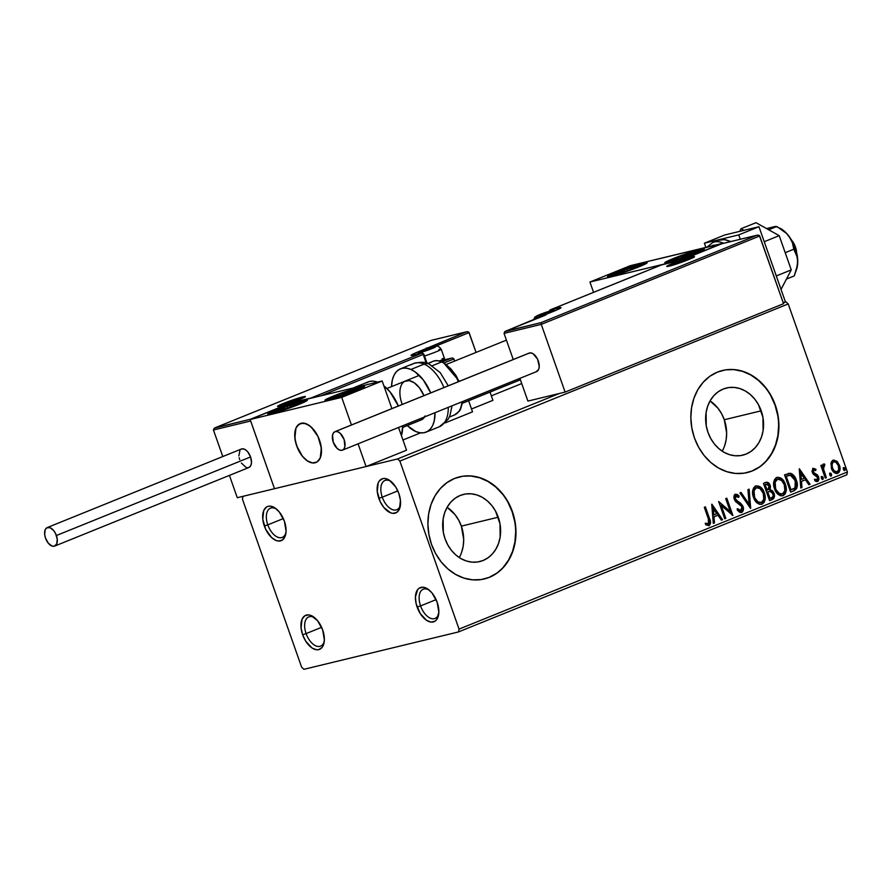 <?xml version="1.0" encoding="UTF-8"?>
<svg xmlns="http://www.w3.org/2000/svg" width="892" height="892" viewBox="0 0 892 892"><rect width="100%" height="100%" fill="white"/><g stroke="black" fill="none" stroke-linecap="round" stroke-linejoin="round"><path stroke-width="1.34" d="M276.542 509.131A15.755 8.764 -112 0 0 267.667 510.804A15.755 8.764 -112 0 0 267.79 524.864L264.344 526.024A18.386 10.225 68 0 1 264.456 509.176A18.386 10.225 68 0 1 275.583 508.384A18.386 10.225 68 0 1 284.381 521.184L286.076 531.197L284.994 536.638L282.285 540.095L278.382 541.043L276.152 540.519L271.581 537.553L265.727 529.357L262.772 519.222L263.731 510.57L266.429 507.113L268.269 506.31L270.343 506.165L274.859 507.871L279.308 511.975L284.381 521.184A18.386 10.225 68 0 1 285.83 533.695A18.386 10.225 68 0 1 276.33 540.574A18.386 10.225 68 0 1 264.344 526.024L267.79 524.864A15.755 8.764 68 0 1 270.466 508.184A15.755 8.764 68 0 1 276.542 509.131M283.333 518.575L267.79 524.864L283.333 518.575M314.831 617.866A15.755 8.764 -112 0 0 305.956 619.539A15.755 8.764 -112 0 0 306.09 633.599L302.633 634.758A18.386 10.225 68 0 1 302.745 617.911A18.386 10.225 68 0 1 313.884 617.119A18.386 10.225 68 0 1 322.67 629.919L324.365 639.932L323.283 645.373L322.112 647.391L318.745 649.632L316.671 649.777L312.144 648.071L305.722 641.192L302.633 634.758L301.061 627.957L302.02 619.304L304.718 615.848L308.632 614.9L310.851 615.424L317.597 620.709L322.67 629.919A18.386 10.225 68 0 1 324.119 642.418A18.386 10.225 68 0 1 314.62 649.309A18.386 10.225 68 0 1 302.633 634.758L306.09 633.599A15.755 8.764 68 0 1 308.766 616.918A15.755 8.764 68 0 1 314.831 617.866M321.622 627.31L306.09 633.599L321.622 627.31M429.32 590.181A15.755 8.764 -112 0 0 420.433 591.853A15.755 8.764 -112 0 0 420.567 605.913L417.122 607.073A18.386 10.225 68 0 1 417.233 590.225A18.386 10.225 68 0 1 428.361 589.434A18.386 10.225 68 0 1 437.147 602.234L438.853 612.246L436.601 619.706L435.062 621.144L431.159 622.092L426.632 620.386L420.21 613.506L416.118 603.65L415.416 597.06L417.668 589.601L419.207 588.163L423.109 587.215L427.636 588.921L432.085 593.024L437.147 602.234A18.386 10.225 68 0 1 438.608 614.733A18.386 10.225 68 0 1 429.108 621.624A18.386 10.225 68 0 1 417.122 607.073L420.567 605.913A15.755 8.764 68 0 1 423.243 589.233A15.755 8.764 68 0 1 429.32 590.181M436.11 599.625L420.567 605.913L436.11 599.625M391.03 481.446A15.755 8.764 -112 0 0 382.144 483.118A15.755 8.764 -112 0 0 382.278 497.178L378.821 498.338A18.386 10.225 68 0 1 378.944 481.49A18.386 10.225 68 0 1 390.072 480.699A18.386 10.225 68 0 1 398.858 493.499L400.43 500.3L399.471 508.953L396.773 512.409L392.859 513.357L390.64 512.833L383.894 507.548L380.204 501.672L377.26 491.537L378.208 482.884L379.379 480.866L382.746 478.625L384.82 478.48L389.347 480.186L395.769 487.065L398.858 493.499A18.386 10.225 68 0 1 400.318 506.009A18.386 10.225 68 0 1 390.819 512.889A18.386 10.225 68 0 1 378.821 498.338L382.278 497.178A15.755 8.764 68 0 1 384.954 480.498A15.755 8.764 68 0 1 391.03 481.446M397.821 490.89L382.278 497.178L397.821 490.89M459.257 557.567A34.565 28.622 76.4 0 0 461.342 526.135L498.26 517.204A34.565 28.622 -103.6 0 1 479.773 561.57A34.565 28.622 -103.6 0 1 445.03 538.746L443.302 532.201L443.146 518.865L444.729 512.599L447.338 506.924L450.873 502.051L455.221 498.182L460.194 495.461L465.602 493.978L471.255 493.811L476.908 494.948L482.371 497.368L487.411 500.958L491.86 505.586L495.517 511.071L499.988 523.76L500.144 537.096L498.561 543.362L495.952 549.037L492.417 553.899L488.069 557.779L483.096 560.499L477.688 561.971L472.035 562.15L466.382 561.001L460.919 558.593L455.879 555.002L451.43 550.375L447.773 544.889L445.03 538.746A34.565 28.622 -103.6 0 1 463.517 494.391A34.565 28.622 -103.6 0 1 498.26 517.204L461.342 526.135A34.565 28.622 76.4 0 0 447.104 507.314L454.931 514.506L458.6 520.003L461.342 526.135L463.695 539.404L463.216 546.015L461.643 552.282M722.208 451.174A34.565 28.622 76.4 0 0 724.293 419.742L761.211 410.811A34.565 28.622 -103.6 0 1 742.713 455.176A34.565 28.622 -103.6 0 1 707.98 432.352L706.252 425.807L706.096 412.472L707.679 406.206L710.288 400.53L713.823 395.658L718.172 391.789L723.144 389.068L728.552 387.585L734.205 387.418L739.858 388.566L745.322 390.975L750.362 394.565L754.799 399.192L758.468 404.678L762.939 417.367L763.095 430.702L761.512 436.968L758.902 442.644L755.357 447.505L751.019 451.385L746.047 454.106L740.639 455.578L734.986 455.756L729.333 454.608L723.869 452.199L718.829 448.609L714.381 443.982L710.723 438.496L707.98 432.352A34.565 28.622 -103.6 0 1 726.467 387.998A34.565 28.622 -103.6 0 1 761.211 410.811L724.293 419.742A34.565 28.622 76.4 0 0 710.054 400.921L717.882 408.123L721.55 413.609L724.293 419.742L726.646 433.01L726.166 439.622L724.594 445.9M747.028 472.615A52.528 43.496 76.4 0 0 775.048 405.213L775.338 405.146A52.528 43.496 -103.6 0 1 747.228 472.57A52.528 43.496 -103.6 0 1 694.422 437.883L698.603 447.215L704.167 455.556L710.913 462.58L718.584 468.044L726.88 471.701L735.476 473.44L744.062 473.184L752.291 470.943L759.839 466.795L766.44 460.919L771.825 453.515L775.795 444.896L778.192 435.363L778.917 425.306L777.958 415.103L775.338 405.146L771.156 395.825L765.592 387.485L758.847 380.449L751.176 374.997L742.88 371.328L734.283 369.589L725.698 369.845L717.48 372.087L709.921 376.234L703.32 382.122L697.934 389.514L693.965 398.144L691.579 407.666L690.843 417.724L691.813 427.926L694.422 437.883A52.528 43.496 -103.6 0 1 722.531 370.47A52.528 43.496 -103.6 0 1 775.338 405.146L775.048 405.213A52.528 43.496 76.4 0 0 722.33 370.514M484.077 579.008A52.528 43.496 76.4 0 0 512.097 511.607L512.387 511.54A52.528 43.496 -103.6 0 1 484.278 578.964A52.528 43.496 -103.6 0 1 431.483 544.276L435.653 553.609L441.217 561.949L447.962 568.973L455.634 574.426L463.929 578.094L472.526 579.833L481.111 579.577L489.34 577.336L496.9 573.188L503.489 567.312L508.875 559.908L512.844 551.278L515.241 541.756L515.966 531.699L515.007 521.497L512.387 511.54L508.217 502.218L502.642 493.867L495.896 486.842L488.225 481.39L479.929 477.722L471.333 475.982L462.747 476.239L454.53 478.48L446.97 482.628L440.369 488.515L434.984 495.907L431.014 504.538L428.628 514.06L427.892 524.117L428.862 534.319L431.483 544.276A52.528 43.496 -103.6 0 1 459.581 476.852A52.528 43.496 -103.6 0 1 512.387 511.54L512.097 511.607A52.528 43.496 76.4 0 0 459.38 476.908M458.488 631.937L846.842 474.8L847.4 471.98L459.046 629.116L399.861 461.075L788.227 303.938L847.4 471.98L788.227 303.938L785.919 301.819L783.265 302.89L785.919 301.819L783.131 302.488L785.919 301.819L788.227 303.938L399.861 461.075L397.564 458.945L243.014 496.32L242.446 499.141L301.63 667.183L303.927 669.312L458.488 631.937L459.046 629.116L399.861 461.075L397.564 458.945L243.014 496.32L242.446 499.141L301.63 667.183L303.927 669.312L458.488 631.937L459.046 629.116L847.4 471.98L846.842 474.8L458.488 631.937M559.384 393.472L397.564 458.945L559.384 393.472M491.369 395.836L521.72 383.549L491.369 395.836M830.909 463.528L831.879 469.549L835.748 473.44L837.711 473.329L839.261 472.024L839.974 467.531L837.61 461.978L834.031 460.038L832.281 460.74L831.166 462.457L831.433 468.445C832.66 472.046 834.756 473.674 837.711 473.329C840.141 471.489 840.71 468.779 839.417 465.211L836.774 461.142L833.106 460.25L830.909 463.528M825.29 478.101L826.382 477.666L823.528 469.014L823.584 466.271L824.676 465.691L824.721 464.13L823.985 463.974L822.58 466.884L821.933 465.022L820.841 465.468L825.29 478.101L826.382 477.666L823.528 469.014L824.721 464.13L823.751 464.041L822.58 466.884L821.933 465.022L820.841 465.468L825.29 478.101M812.645 468.434L815.946 469.248L812.98 468.412L812.01 471.255L813.181 474.065L816.894 476.283L817.741 478.134L816.961 479.952L814.998 479.227L814.786 480.654L816.147 481.49L818.12 481.167L818.967 479.272L818.633 476.874L817.373 474.856L813.649 472.515L813.437 470.173L815.689 470.586L815.946 469.248L813.214 468.3L812.311 472.448L813.348 474.254L817.574 477.387L816.659 480.03M793.913 490.801L796.567 488.682L797.292 485.705L796.835 481.725L794.883 476.964L790.524 473.273L784.525 474.834L790.624 492.139L793.913 490.801C797.47 488.649 798.284 485.103 796.366 480.175C795.285 476.562 793.244 474.243 790.267 473.228L784.525 474.834L790.624 492.139L793.913 490.801M769.562 500.657L773.91 498.193L774.011 493.243L772.528 490.812L770.22 489.73L770.409 486.04L768.346 482.695L766.897 482.215L763.474 483.353L769.562 500.657L772.394 499.509C774.457 498.193 775.003 496.108 774.011 493.243L770.22 489.73L770.242 485.516C769.261 482.795 767.678 481.803 765.47 482.55L763.474 483.353L769.562 500.657M750.507 508.362L749.135 489.162L747.942 489.641L749.124 504.158L741.062 492.429L739.869 492.908L750.685 508.295L749.135 489.162L747.942 489.641L749.124 504.158L741.062 492.429L739.869 492.908L750.507 508.362M725.82 518.352L721.282 505.485L732.901 515.487L726.802 498.193L725.72 498.628L730.258 511.529L718.64 501.494L724.728 518.798L725.82 518.352L724.694 518.709L725.82 518.352L721.282 505.485L732.901 515.487L726.802 498.193L725.72 498.628L730.258 511.529L718.64 501.494L724.728 518.798L725.82 518.352M708.348 518.809L709.017 523.269L708.014 523.961L705.75 523.18L705.661 524.73L709.24 525.555L710.567 522.489L705.382 506.857L704.301 507.303L708.348 518.809L708.404 523.883L705.75 523.18L705.661 524.73L709.04 525.644C710.891 523.872 711.036 521.508 709.497 518.542L705.382 506.857L704.301 507.303L708.348 518.809M711.738 504.292L713.288 523.426L714.481 522.946L713.979 516.814L717.96 515.197L721.36 520.159L722.553 519.679L711.916 504.214L713.288 523.426L714.481 522.946L713.979 516.814L717.96 515.197L721.36 520.159L722.553 519.679L711.738 504.292M740.973 510.703L737.74 508.719L737.171 509.945L741.676 512.443L742.311 512.064L743.437 509.109L742.69 505.764L740.639 503.233L736.09 500.133L735.108 497.97L735.956 496.008L738.643 497.457L739.111 496.052L737.372 494.525L735.354 494.224L734.083 495.662L733.893 497.836L735.487 501.438L741.743 506.533L742.177 508.696L741.386 510.458L740.059 510.703L737.74 508.719L737.171 509.945L739.791 512.354L741.676 512.443C743.471 511.116 743.917 509.154 743.025 506.556L735.309 498.773L736.145 495.952L735.387 496.142L738.643 497.457L739.111 496.052L735.354 494.224L734.239 499.286L735.733 501.694L740.973 505.418L741.921 506.968L740.639 510.781M753.472 497.368L755.792 501.616L759.404 504.281L762.114 504.17L764.21 502.308L765.236 497.725L764.589 493.666L762.939 489.886L759.694 486.508L756.282 485.817L753.562 487.924L752.569 491.815L753.472 497.368C755.156 502.319 758.033 504.582 762.114 504.17C765.403 501.56 766.15 497.792 764.332 492.875C762.649 487.857 759.75 485.571 755.624 486.028C752.369 488.682 751.655 492.462 753.472 497.368M774.535 488.849L776.854 493.098L780.455 495.762L783.165 495.651L785.261 493.789L786.298 489.206L785.651 485.148L784.001 481.368L780.756 477.989L777.345 477.298L774.613 479.405L773.632 483.297L774.535 488.849C776.218 493.789 779.095 496.063 783.165 495.651C786.465 493.042 787.201 489.273 785.395 484.356C783.711 479.338 780.801 477.053 776.676 477.499C773.431 480.164 772.717 483.943 774.535 488.849M799.232 468.891L800.782 488.024L801.975 487.545L801.473 481.412L805.454 479.796L808.854 484.757L810.048 484.278L799.41 468.813L800.782 488.024L801.975 487.545L801.473 481.412L805.454 479.796L808.854 484.757L810.048 484.278L799.232 468.891M821.409 478.279L822.391 479.372L823.171 479.06L822.669 476.685L821.621 476.584L821.287 477.766L822.825 479.361L823.227 477.543L821.811 476.473L821.409 478.279M829.761 474.901L830.742 475.993L831.522 475.681L831.021 473.306L829.973 473.206L829.638 474.388L831.177 475.982L831.578 474.165L830.162 473.094L829.761 474.901M843.375 469.393L844.356 470.485L845.137 470.173L844.635 467.798L843.587 467.698L843.252 468.88L844.791 470.463L845.192 468.657L843.776 467.586L843.375 469.393M514.717 521.564L512.097 511.607L507.927 502.285M502.363 493.945L495.606 486.909L487.946 481.457L479.651 477.789L471.043 476.049M489.05 577.403L496.61 573.255M503.211 567.379L508.596 559.975L512.554 551.356L514.952 541.823L515.676 531.766M777.668 415.17L775.048 405.213L770.878 395.892M765.314 387.552L758.557 380.516L750.897 375.064L742.601 371.395L733.993 369.656M752.001 471.009L759.56 466.862M766.161 460.986L771.547 453.582L775.505 444.963L777.902 435.43L778.627 425.373M704.836 507.08L708.928 518.676L709.497 518.542L708.928 518.676C710.467 521.642 710.311 524.017 708.471 525.789L709.709 524.574L709.898 521.965L704.836 507.08M705.182 523.314L708.092 523.95M708.404 523.883L707.601 523.916M707.033 524.061L705.628 523.537M711.794 505.006L722.553 519.679L721.316 520.081L721.974 519.813L711.794 505.006M717.38 515.342L713.41 516.947L713.979 516.814L713.41 516.947L713.901 523.08L714.481 522.946L713.288 523.336L713.901 523.08L713.41 516.947L717.38 515.342M712.719 508.563L713.243 514.985L713.823 514.851L713.243 514.985L712.719 508.563L716.867 513.614L713.823 514.851L713.299 508.429L712.719 508.563M718.818 502.006L730.258 511.529L718.818 502.006M726.255 498.416L732.154 515.152L726.255 498.416M720.714 505.619L721.282 505.485L720.714 505.619L725.241 518.497L720.714 505.619M735.956 496.008L734.729 498.918L742.445 506.689C743.348 509.287 742.902 511.261 741.107 512.577L741.676 512.443M740.182 510.904L737.171 508.853L740.405 510.837M734.774 494.369L739.111 496.052L738.253 497.056L738.543 496.186L735.8 494.257M741.107 512.577L742.579 510.904L742.445 506.689L743.025 506.556L738.699 501.917L735.32 500.033L734.54 498.104L735.231 496.22M740.538 492.629L749.124 504.158L740.538 492.629M748.566 489.385L750.049 507.715L748.566 489.385M756.271 485.817L755.624 486.028M755.056 486.162C759.17 485.716 762.08 488.002 763.764 493.02L764.332 492.875L763.764 493.02C765.57 497.926 764.834 501.694 761.545 504.315L764.232 501.036L764.556 496.231L763.139 491.481L760.33 487.556M761.512 504.37L762.114 504.17M762.158 504.002L762.716 503.579M759.148 486.653L755.714 485.95M757.23 485.906L756.394 485.861M760.62 502.642L756.695 501.371L753.785 496.42L753.517 490.845L755.981 487.824M761.456 502.419L758.233 501.973L753.985 497.056L754.565 496.922L754.086 490.7L756.293 487.779L759.951 488.493L763.251 493.321L763.786 499.264L761.456 502.419C758.189 502.709 755.892 500.88 754.565 496.922C753.093 492.975 753.673 489.931 756.293 487.779L755.725 487.913L756.293 487.779C759.594 487.489 761.902 489.34 763.251 493.321C764.723 497.279 764.121 500.312 761.456 502.419L760.698 502.62M756.293 487.779L755.725 487.913C753.104 490.076 752.525 493.12 753.985 497.056C755.323 501.014 757.62 502.843 760.876 502.553M766.206 482.304L765.47 482.55M764.901 482.683C767.109 481.948 768.692 482.929 769.673 485.649L770.242 485.516L769.64 489.864L773.431 493.387C774.423 496.242 773.888 498.338 771.825 499.643L769.54 500.568L773.342 498.338L773.431 493.387L771.959 490.946L769.64 489.864L769.963 486.72L768.904 484.077L767.432 482.628L765.604 482.449M773.788 497.089L773.899 496.164M770.866 490.176L770.253 489.976M768.38 483.397L767.767 482.84M769.551 491.425L767.187 492.15L770.119 491.291L772.918 493.689C773.565 495.852 773.018 497.268 771.268 497.937L769.45 498.572L767.187 492.15L768.179 491.76M766.418 484.189L764.611 484.824L766.317 484.233L769.172 485.984L767.7 490.009L766.562 490.366L764.611 484.824L766.161 484.233M766.317 484.233L768.034 484.3L769.439 487.266L769.06 489.084L767.142 490.232L765.191 484.69L764.611 484.824L766.562 490.366L767.142 490.232L765.191 484.69L766.139 484.233M769.238 491.459L771.814 491.96L773.186 495.049L772.74 496.967L770.03 498.438L767.767 492.005L767.187 492.15L769.45 498.572L770.03 498.438L767.767 492.005L770.119 491.291M777.333 477.298L776.676 477.499M776.107 477.644C780.232 477.198 783.131 479.472 784.826 484.501L785.395 484.356L784.826 484.501C786.633 489.407 785.885 493.176 782.596 495.796L784.692 493.923L785.729 489.351L784.525 483.72L781.392 479.037M782.563 495.852L783.165 495.651M783.209 495.484L783.778 495.06M780.199 478.134L776.765 477.432M778.292 477.387L777.456 477.343M781.682 494.123L780.868 494.257M780.244 494.213L776.887 491.949L774.657 487.266L774.568 482.327L777.043 479.305M782.507 493.9L779.285 493.454L775.048 488.537L775.616 488.403L775.148 482.182L777.612 479.171L781.582 480.442L784.302 484.791L784.837 490.745L782.507 493.9C779.251 494.19 776.954 492.362 775.616 488.403C774.156 484.456 774.735 481.412 777.356 479.26L776.776 479.394L777.356 479.26C780.645 478.971 782.964 480.821 784.302 484.791C785.774 488.76 785.183 491.793 782.507 493.9L781.76 494.101M777.356 479.26L776.776 479.394C774.156 481.546 773.587 484.601 775.048 488.537C776.386 492.495 778.671 494.324 781.938 494.034M788.149 473.451L789.688 473.362C792.676 474.388 794.705 476.696 795.787 480.32L796.366 480.175L795.787 480.32C797.716 485.248 796.891 488.783 793.334 490.946L796.3 488.136L796.266 481.858L792.654 474.979L790.747 473.663L788.428 473.384M788.55 475.325L785.674 476.306L790.267 475.102L795.274 480.61L795.017 487.824L790.513 490.054L791.081 489.92L786.242 476.172L785.674 476.306L790.513 490.054L785.674 476.306L788.829 475.28M799.288 469.605L810.048 484.278L808.81 484.679L809.468 484.412L799.288 469.605M804.874 479.941L800.904 481.546L801.473 481.412L800.904 481.546L801.395 487.679L801.975 487.545L800.782 487.935L801.395 487.679L800.904 481.546L804.874 479.941M800.213 473.161L800.737 479.584L801.317 479.45L800.737 479.584L800.213 473.161L804.361 478.212L801.317 479.45L800.793 473.028L800.213 473.161M813.482 469.906L815.689 470.586L815.946 469.248L815.221 470.207L815.377 469.382L812.991 468.345M813.827 469.816L813.381 471.946L813.827 469.816L812.657 471.478L814.039 472.994L813.381 471.946L813.08 472.66L817.596 475.068L815.02 473.987L818.633 476.874L817.016 475.202L818.064 477.019L817.05 481.602L818.265 477.666M816.961 479.952L814.998 479.227L814.786 480.654L817.629 481.457L818.377 478.335M814.418 479.372L816.381 480.097L814.875 479.729M821.242 476.607L823.227 477.543L822.257 479.495M822.145 479.528L822.825 479.361M822.357 479.439L822.658 477.688L821.454 476.562M821.387 465.245L822.58 466.884L821.387 465.245M823.171 464.175L823.751 464.041M824.721 464.13L824.108 465.657L824.676 465.691M823.818 465.769L822.959 469.147L823.528 469.014L822.959 469.147L824.308 473.552L824.888 473.418L824.308 473.552L825.814 477.8L826.382 477.666L825.267 478.023L825.814 477.8L822.881 468.679L823.015 466.404L824.108 465.825L823.539 465.802M824.108 465.657L824.152 464.275L823.416 464.119M829.593 473.228L831.578 474.165L830.608 476.116M830.497 476.15L831.177 475.982M830.708 476.06L831.009 474.31L829.805 473.184M832.537 460.383L836.205 461.287L833.106 460.25M839.149 471.121L839.026 465.914L836.205 461.287L838.848 465.345C840.13 468.924 839.573 471.634 837.142 473.474L836.952 473.541M836.908 473.552L838.859 471.846M834.421 460.272L833.462 460.172M833.373 461.844L835.849 462.168L838.335 465.657L838.725 469.593L837.164 471.779L834.332 470.965L832.682 468.423L832.024 465.011L833.083 461.945C831.333 463.416 830.954 465.479 831.946 468.144L832.526 468.01C831.522 465.345 831.902 463.271 833.652 461.8L833.083 461.945L833.641 461.8C835.871 461.677 837.432 462.959 838.335 465.657C839.316 468.311 838.937 470.352 837.164 471.779C834.957 471.968 833.418 470.708 832.526 468.01L831.946 468.144C832.838 470.842 834.388 472.102 836.596 471.924L833.764 471.099L831.812 467.72L831.69 463.65L833.44 461.833M837.164 471.779L836.573 471.924M843.208 467.72L845.192 468.657L844.222 470.608M844.111 470.642L844.791 470.463M844.323 470.552L844.624 468.802L843.419 467.676M716.867 513.614L713.823 514.851L713.299 508.429L716.867 513.614M786.242 476.172L790.702 475.168L793.958 477.833L795.998 483.843L795.742 486.508L794.393 488.359L791.081 489.92L786.242 476.172M804.361 478.212L801.317 479.45L800.793 473.028L804.361 478.212M400.475 504.794A15.755 8.764 68 0 1 396.773 509.711A15.755 8.764 68 0 1 382.278 497.178A15.755 8.764 -112 0 0 392.112 509.477A15.755 8.764 -112 0 0 400.475 504.794M438.764 613.529A15.755 8.764 68 0 1 435.062 618.446A15.755 8.764 68 0 1 420.567 605.913A15.755 8.764 -112 0 0 430.401 618.212A15.755 8.764 -112 0 0 438.764 613.529M324.287 641.214A15.755 8.764 68 0 1 320.585 646.131A15.755 8.764 68 0 1 306.09 633.599A15.755 8.764 -112 0 0 315.924 645.897A15.755 8.764 -112 0 0 324.287 641.214M285.986 532.479A15.755 8.764 68 0 1 282.296 537.397A15.755 8.764 68 0 1 267.79 524.864A15.755 8.764 -112 0 0 277.635 537.162A15.755 8.764 -112 0 0 285.986 532.479M673.137 258.613L700.766 249.292L704.122 249.258L696.028 253.072A21.007 1.438 160.6 0 1 675.679 260.319A21.007 1.438 160.6 0 1 664.763 262.817A21.007 1.438 160.6 0 1 673.137 258.613A21.007 1.438 160.6 0 1 693.474 251.366A21.007 1.438 160.6 0 1 704.401 248.868A21.007 1.438 160.6 0 1 696.028 253.072L668.398 262.393L665.042 262.426L673.137 258.613M615.893 272.45L643.522 263.14L646.878 263.095L638.784 266.92A21.007 1.438 160.6 0 1 618.435 274.167A21.007 1.438 160.6 0 1 607.519 276.665A21.007 1.438 160.6 0 1 615.893 272.45A21.007 1.438 160.6 0 1 636.23 265.214A21.007 1.438 160.6 0 1 647.157 262.705A21.007 1.438 160.6 0 1 638.784 266.92L611.154 276.23L607.798 276.275L615.893 272.45M589.935 282.028L681.521 259.873L721.985 243.505L630.388 265.66L589.935 282.028L630.388 265.66L722.041 243.672L681.521 259.873L589.935 282.028L593.57 292.331L589.935 282.028M319.548 440.269A21.007 11.685 68 0 1 315.98 462.513A21.007 11.685 68 0 1 296.657 445.81L302.455 456.325L307.528 461.019L312.702 462.97L315.066 462.803L317.162 461.889L320.25 457.942L321.343 448.04L317.976 436.467L311.275 427.101L306.056 423.711L301.139 423.265L297.292 425.83L295.954 428.138L294.862 438.028L296.657 445.81A21.007 11.685 68 0 1 300.225 423.566A21.007 11.685 68 0 1 319.548 440.269M276.074 409.952A21.007 1.438 160.6 0 1 296.423 402.705A21.007 1.438 160.6 0 1 307.339 400.196A21.007 1.438 160.6 0 1 298.976 404.41L276.955 412.171L267.712 414.156L276.074 409.952L294.616 403.273L307.339 400.196L298.976 404.41A21.007 1.438 160.6 0 1 278.627 411.658A21.007 1.438 160.6 0 1 267.712 414.156A21.007 1.438 160.6 0 1 276.074 409.952L276.074 409.952M333.318 396.104A21.007 1.438 160.6 0 1 353.667 388.856A21.007 1.438 160.6 0 1 364.583 386.359A21.007 1.438 160.6 0 1 356.22 390.562L337.678 397.241L324.956 400.318L333.318 396.104L351.861 389.425L364.103 386.225L363.278 387.396L356.22 390.562A21.007 1.438 160.6 0 1 335.871 397.81A21.007 1.438 160.6 0 1 324.956 400.318A21.007 1.438 160.6 0 1 333.318 396.104L333.318 396.104M382.166 380.995L290.58 403.151L250.128 419.519L341.714 397.364L382.166 380.995L341.714 397.364L351.437 424.993L341.714 397.364L250.128 419.519L274.491 488.704L366.077 466.561L406.54 450.192L398.534 427.469L406.54 450.192L366.077 466.561L274.491 488.704L250.128 419.519L290.58 403.151L382.166 380.995L391.9 408.625L382.166 380.995M358.082 443.837L366.077 466.561L358.082 443.837M520.37 379.724L462.591 403.106L520.37 379.724M422.094 419.496L402.682 427.346L422.094 419.496M316.905 462.056L316.905 462.056A21.007 11.685 68 0 1 315.98 462.513A21.007 11.685 68 0 1 297.627 448.275A21.007 11.685 68 0 1 299.299 424.023A21.007 11.685 68 0 1 300.225 423.566A21.007 11.685 68 0 1 318.578 437.794A21.007 11.685 68 0 1 316.905 462.056L320.105 458.276L321.477 452.177L320.808 444.695L318.199 436.957L314.062 430.145L309.022 425.294L303.837 423.142L299.299 424.023L296.099 427.803L294.739 433.902L295.408 441.384L298.006 449.122L302.143 455.935L307.194 460.785L312.378 462.937L316.905 462.056M791.572 240.138L794.605 244.943L796.634 252.659A13.135 7.303 -112 0 0 791.572 240.138M302.789 396.895A14.707 1.004 -19.4 0 0 283.455 403.418A14.707 1.004 -19.4 0 0 280.144 406.072A1.572 1.305 -103.6 0 1 280.445 405.994A1.572 1.305 76.4 0 0 280.144 406.072L277.59 406.373L278.505 405.637L288.395 401.523L305.332 396.594L294.538 401.445L280.144 406.072A14.707 1.004 -19.4 0 0 299.478 399.549A14.707 1.004 -19.4 0 0 302.789 396.895M492.942 400.318L471.522 408.993L492.942 400.318L490.043 392.09L492.942 400.318M433.267 347.111L469.103 332.605L476.072 352.407L468.746 332.092L469.103 332.605L433.267 347.111M214.236 428.193L213.444 430L222.788 456.537L213.444 430L250.652 421.002L274.491 488.704L237.283 497.703L229.422 475.391L237.283 497.703L274.491 488.704L250.474 420.411L250.652 421.002L213.444 430L214.236 428.193L250.485 419.229L290.937 402.861L310.973 398.022L421.816 353.165L411.491 355.507L413.598 353.812L466.505 331.824L431.014 340.41L214.994 427.814L431.014 340.41L466.505 331.824L468.746 332.092L467.341 331.668M472.526 411.848L445.208 422.897L472.526 411.848L468.623 400.753L472.526 411.848M420.6 432.854L402.95 440.001L420.6 432.854M466.505 331.824L417.991 351.916A17.327 1.182 -19.4 0 0 414.089 355.038L421.816 353.165A1.572 0.881 68 0 1 423.198 354.447L321.02 395.78L423.198 354.447L426.209 362.999L423.198 354.447A1.572 0.881 -112 0 0 421.816 353.165L310.973 398.022L290.937 402.861L250.485 419.229L214.994 427.814M444.495 362.765L453.905 358.963L454.652 361.082L453.549 358.45L453.905 358.963L444.495 362.765M416.319 354.481A15.755 1.082 160.6 0 1 416.876 354.247M451.307 358.171L442.432 361.773L451.307 358.171L443.703 360.011L452.144 358.026L453.549 358.45L452.144 358.026M426.309 348.125L428.907 347.501A1.572 1.305 -103.6 0 1 430.379 347.992M426.878 348.036L426.053 348.192L426.878 348.036M429.966 348.125A1.572 0.881 -112 0 0 428.907 347.501L430.29 348.772M417.991 351.916A1.572 0.881 68 0 1 418.95 352.429A1.572 0.881 -112 0 0 417.991 351.916M421.816 353.165A1.572 1.305 -103.6 0 1 423.544 354.157L421.961 353.12A1.572 1.305 76.4 0 0 421.816 353.165M669.312 266.117A14.707 1.004 -19.4 0 0 688.657 259.594A14.707 1.004 -19.4 0 0 691.969 256.952L694.322 256.929L686.294 260.531L666.77 266.429L674.988 262.549L691.969 256.952A14.707 1.004 -19.4 0 0 672.624 263.475A14.707 1.004 -19.4 0 0 669.312 266.117A1.572 1.305 -103.6 0 1 669.479 266.072A1.572 1.305 76.4 0 0 669.312 266.117M504.85 331.579L504.047 333.374L513.257 359.521L504.047 333.374L541.254 324.376L565.104 392.09L527.897 401.088L519.891 378.364L527.897 401.088L565.104 392.09L541.254 324.376L759.705 235.99L783.555 303.704L565.104 392.09L783.555 303.704L759.348 235.477L757.118 235.209L721.628 243.795L681.176 260.163L661.139 265.002L550.297 309.847L560.622 307.517L558.503 309.212L505.597 331.2L541.087 322.614L757.118 235.209L541.087 322.614L504.85 331.579L504.047 333.374L541.254 324.376L541.087 322.614L541.254 324.376L759.705 235.99L757.944 235.053M505.597 331.2L545.302 315.21M546.06 314.831L543.195 315.523A1.572 1.305 76.4 0 0 542.503 316.259L542.96 315.645M681.343 260.163L721.628 243.795L757.118 235.209M549.327 311.854L550.219 309.87L661.307 265.002L550.297 309.847A1.572 1.305 76.4 0 0 549.494 311.152A1.572 1.305 -103.6 0 1 550.297 309.847A1.572 0.881 -112 0 0 550.219 309.87A1.572 0.881 68 0 1 550.297 309.847L558.024 307.985A1.572 1.305 76.4 0 0 557.266 309.736A1.572 1.305 -103.6 0 1 558.024 307.985A17.327 1.182 -19.4 0 1 554.11 311.096A1.572 0.881 68 0 0 554.043 311.13L543.128 315.545A1.572 0.881 68 0 1 543.195 315.523L554.11 311.096A1.572 0.881 -112 0 0 554.043 311.118A1.572 0.881 -112 0 0 553.977 311.152M661.139 265.002L681.176 260.163M541.567 314.988L552.07 310.739L540.374 314.419L537.341 315.857L538.601 315.835L537.274 316.024L540.374 314.419L552.07 310.739L541.567 314.988M551.546 310.606A8.931 0.613 160.6 0 1 549.539 312.211A8.931 0.613 160.6 0 1 537.798 316.169A4.204 3.479 76.4 0 0 535.724 319.002A4.204 3.479 -103.6 0 1 537.798 316.169L536.46 316.404L536.806 315.913L542.804 313.404L553.096 310.416L537.798 316.169A8.931 0.613 160.6 0 1 539.805 314.564A8.931 0.613 160.6 0 1 551.546 310.606A4.204 3.479 -103.6 0 1 551.992 310.461A4.204 3.479 76.4 0 0 551.546 310.606M551.379 311.386L552.07 310.739L547.777 311.776L537.274 316.024L547.777 311.776L552.07 310.739L551.379 311.386M548.101 312.691L547.777 311.776L548.101 312.691M540.675 315.266L540.374 314.419L540.675 315.266M424.324 351.247L434.839 346.988L423.142 350.679L420.11 352.106L421.37 352.095L420.032 352.284L423.142 350.679L434.839 346.988L424.324 351.247M442.176 358.695A13.135 0.892 160.6 0 1 444.439 358.495A13.135 0.892 160.6 0 1 439.6 360.892A13.135 0.892 -19.4 0 0 444.45 358.428L441.217 349.229A13.135 0.892 160.6 0 1 424.481 356.008A13.135 0.892 -19.4 0 0 441.127 349.396M441.997 361.594A11.34 0.78 -19.4 0 0 443.346 360.758L444.439 358.495M434.315 346.854A8.931 0.613 160.6 0 1 432.297 348.46A8.931 0.613 160.6 0 1 420.556 352.418A4.204 3.479 76.4 0 0 418.972 353.845A4.204 3.479 -103.6 0 1 420.556 352.418L419.218 352.663L419.563 352.162L424.001 350.244L435.853 346.665L420.556 352.418A8.931 0.613 160.6 0 1 422.574 350.812A8.931 0.613 160.6 0 1 434.315 346.854A4.204 3.479 -103.6 0 1 434.75 346.72A4.204 3.479 76.4 0 0 434.315 346.854M438.942 349.497A13.135 0.892 160.6 0 1 441.217 349.229C439.054 346.174 436.89 345.338 434.716 346.72L422.128 350.98L416.798 354.369M441.395 360.925L442.432 360.702M443.09 360.624L441.707 361.728M434.148 347.635L434.839 346.988L430.546 348.025L420.032 352.284L430.546 348.025L434.839 346.988L434.148 347.635M430.869 348.939L430.546 348.025L430.869 348.939M423.444 351.515L423.142 350.679L423.444 351.515M288.361 403.095L298.865 398.835L287.168 402.526L284.135 403.953L285.395 403.942L284.069 404.132L287.168 402.526L298.865 398.835L288.361 403.095M298.341 398.702A8.931 0.613 160.6 0 1 296.334 400.307A8.931 0.613 160.6 0 1 284.593 404.266A4.204 3.479 76.4 0 0 283.355 405.18A4.204 3.479 -103.6 0 1 284.593 404.266L283.043 404.455L283.6 404.009L288.038 402.091L299.89 398.512L284.593 404.266A8.931 0.613 160.6 0 1 286.6 402.66A8.931 0.613 160.6 0 1 298.341 398.702A4.204 3.479 -103.6 0 1 298.787 398.568A4.204 3.479 76.4 0 0 298.341 398.702M298.173 399.482L298.865 398.835L294.572 399.872L284.069 404.132L294.572 399.872L298.865 398.835L298.173 399.482M294.895 400.787L294.572 399.872L294.895 400.787M287.469 403.362L287.168 402.526L287.469 403.362M677.53 263.14L688.044 258.892L676.348 262.571L673.315 264.01L674.575 263.987L673.237 264.188L676.348 262.571L688.044 258.892L677.53 263.14M687.52 258.758A8.931 0.613 160.6 0 1 685.502 260.364A8.931 0.613 160.6 0 1 673.761 264.322A4.204 3.479 76.4 0 0 672.535 265.236A4.204 3.479 -103.6 0 1 673.761 264.322L672.334 264.333L677.206 262.148L689.059 258.569L673.761 264.322A8.931 0.613 160.6 0 1 675.779 262.716A8.931 0.613 160.6 0 1 687.52 258.758A4.204 3.479 -103.6 0 1 687.955 258.613A4.204 3.479 76.4 0 0 687.52 258.758M687.353 259.539L688.044 258.892L683.751 259.929L673.237 264.188L683.751 259.929L688.044 258.892L687.353 259.539M684.075 260.843L683.751 259.929L684.075 260.843M676.649 263.419L676.348 262.571L676.649 263.419M638.025 265.95L637.825 265.504A13.135 0.892 160.6 0 1 639.72 265.314L626.875 268.893L614.956 274.056L627.801 270.477L639.72 265.314A13.135 0.892 160.6 0 1 639.073 265.883A13.135 0.892 160.6 0 1 638.293 266.295A13.135 0.892 160.6 0 1 627.801 270.477A13.135 0.892 160.6 0 1 616.84 273.866A13.135 0.892 160.6 0 1 615.803 274.078A13.135 0.892 160.6 0 1 616.383 273.075A13.135 0.892 160.6 0 1 626.875 268.893L616.383 273.075L616.818 273.911L616.383 273.075L626.875 268.893A13.135 0.892 160.6 0 1 637.825 265.504L626.875 268.893L627.477 270.588L626.875 268.893L638.025 265.95M611.488 275.282A16.803 1.148 160.6 0 1 626.753 268.67A16.803 1.148 160.6 0 1 643.188 264.088L627.923 270.7L611.488 275.282L626.753 268.67L643.188 264.088A16.803 1.148 160.6 0 1 627.923 270.7A16.803 1.148 160.6 0 1 611.488 275.282M638.137 266.373L637.825 265.504L638.137 266.373M298.218 403.44L298.017 402.994A13.135 0.892 160.6 0 1 299.902 402.805L287.068 406.384L275.149 411.547L287.982 407.967L299.902 402.805A13.135 0.892 160.6 0 1 299.266 403.374A13.135 0.892 160.6 0 1 298.474 403.786A13.135 0.892 160.6 0 1 287.982 407.967A13.135 0.892 160.6 0 1 277.033 411.357A13.135 0.892 160.6 0 1 275.996 411.569A13.135 0.892 160.6 0 1 276.576 410.565A13.135 0.892 160.6 0 1 287.068 406.384L276.576 410.565L276.999 411.402L276.576 410.565L287.068 406.384A13.135 0.892 160.6 0 1 298.017 402.994L287.068 406.384L287.659 408.079L287.068 406.384L298.218 403.44M271.681 412.773A16.803 1.148 160.6 0 1 286.934 406.172A16.803 1.148 160.6 0 1 303.369 401.578L288.116 408.19L271.681 412.773L286.934 406.172L303.369 401.578A16.803 1.148 160.6 0 1 288.116 408.19A16.803 1.148 160.6 0 1 271.681 412.773M298.318 403.864L298.017 402.994L298.318 403.864M334.701 397.498L333.251 397.018L342.952 393.026L343.543 394.71L342.952 393.026L354.47 389.347L354.826 390.362L354.47 389.347L356.287 389.648A13.135 0.892 160.6 0 1 346.587 393.64A13.135 0.892 160.6 0 1 340.22 395.814L352.474 391.387L357.023 388.901L337.065 395.29L332.515 397.765L340.22 395.814A13.135 0.892 160.6 0 1 335.069 397.33A13.135 0.892 160.6 0 1 333.229 397.72A13.135 0.892 160.6 0 1 333.251 397.018A13.135 0.892 160.6 0 1 342.952 393.026A13.135 0.892 160.6 0 1 354.47 389.347A13.135 0.892 160.6 0 1 356.51 389.525A13.135 0.892 160.6 0 1 356.287 389.648L354.47 389.347L342.952 393.026L333.251 397.018L334.489 397.52M350.601 390.161A16.803 1.148 160.6 0 1 359.521 388.611A16.803 1.148 160.6 0 1 338.938 396.505L328.914 398.914L335.749 395.49L350.601 390.161L360.624 387.764L353.79 391.175L338.938 396.505A16.803 1.148 160.6 0 1 330.018 398.055A16.803 1.148 160.6 0 1 350.601 390.161A4.204 1.639 -107.7 0 1 350.723 390.105A4.204 1.639 72.3 0 0 350.601 390.161M674.508 260.007L673.059 259.527L682.759 255.536L683.35 257.219L682.759 255.536L694.288 251.856L694.645 252.871L694.288 251.856L696.106 252.157A13.135 0.892 160.6 0 1 686.394 256.149A13.135 0.892 160.6 0 1 680.027 258.323L692.281 253.885L696.83 251.41L676.883 257.799L672.323 260.274L680.027 258.323A13.135 0.892 160.6 0 1 674.876 259.828A13.135 0.892 160.6 0 1 673.047 260.23A13.135 0.892 160.6 0 1 673.059 259.527A13.135 0.892 160.6 0 1 682.759 255.536A13.135 0.892 160.6 0 1 694.288 251.856A13.135 0.892 160.6 0 1 696.317 252.035A13.135 0.892 160.6 0 1 696.106 252.157L694.288 251.856L682.759 255.536L673.059 259.527L674.307 260.029M690.408 252.67A16.803 1.148 160.6 0 1 699.328 251.12A16.803 1.148 160.6 0 1 678.756 259.014L668.721 261.423L675.556 258L690.408 252.67L700.432 250.273L693.608 253.685L678.756 259.014A16.803 1.148 160.6 0 1 669.836 260.564A16.803 1.148 160.6 0 1 690.408 252.67A4.204 1.639 -107.7 0 1 690.531 252.614A4.204 1.639 72.3 0 0 690.408 252.67M398.345 406.005A34.141 19 -112 0 0 383.861 385.79L390.105 391.989L398.345 406.005M377.483 382.133A34.141 19 -112 0 0 368.117 381.932L354.893 387.273A34.141 19 68 0 1 359.454 386.492M401.422 435.686A34.141 19 -112 0 0 402.693 425.785L401.422 435.686M377.584 382.177L373.458 381.185L369.611 381.453L366.199 382.947M411.368 364.795A34.141 19 68 0 1 424.113 364.114A10.503 7.582 -66.3 0 1 429.052 364.036A10.503 7.582 -66.3 0 1 431.483 366.055M430.814 362.531A28.89 16.078 68 0 1 441.596 361.962A2.631 1.895 -66.3 0 1 442.856 361.951A2.631 1.895 113.7 0 0 441.596 361.962A28.89 16.078 -112 0 0 432.787 361.427C434.962 360.19 438.307 360.357 442.833 361.94L459.425 381.297M402.27 404.422A21.007 11.685 68 0 1 405.403 381.007A21.007 11.685 68 0 1 411.814 381.397A21.007 11.685 68 0 1 423.934 395.658L419.463 387.853L414.434 382.902L409.238 380.616L404.656 381.363M424.648 416.898A21.007 11.685 68 0 1 421.169 419.954L402.682 427.435M432.285 365.731L441.596 361.962L432.285 365.731M400.475 368.831A34.141 19 68 0 0 391.521 386.626L392.368 379.836L393.963 375.354L396.293 371.83L399.27 369.411L402.794 368.184L406.719 368.206L410.889 369.466L424.113 364.114A34.141 19 -112 0 0 413.698 363.49C421.002 361.751 426.12 361.94 429.063 364.036A10.503 7.582 113.7 0 0 424.113 364.114L410.889 369.466A34.141 19 68 0 1 430.713 392.915L423.321 379.97L415.159 371.908L410.889 369.466A34.141 19 68 0 0 400.475 368.831L413.698 363.49M407.209 425.506L415.672 431.494L419.853 432.754L423.778 432.776L427.301 431.55L430.278 429.13L432.609 425.607L434.192 421.124L435.051 412.684A34.141 19 68 0 1 426.086 432.129A34.141 19 68 0 1 415.672 431.494A34.141 19 68 0 1 407.287 425.573M426.086 432.129L439.31 426.777A34.141 19 -112 0 0 448.275 407.343M443.937 387.563A34.141 19 -112 0 0 424.113 364.114M421.905 419.597L425.172 415.951M449.367 417.043L454.463 414.981A28.89 16.078 -112 0 0 461.933 401.813M458.343 381.731A28.89 16.078 -112 0 0 441.596 361.962A28.89 16.078 68 0 1 458.343 381.731M450.315 368.14L456.113 375.677L459.012 381.464M54.702 546.082L248.879 467.519A9.979 5.553 -112 0 0 250.574 456.949A9.979 5.553 -112 0 0 241.398 449.01L47.22 527.585A9.979 5.553 68 0 1 56.397 535.512L250.574 456.949L56.397 535.512A9.979 5.553 68 0 1 54.702 546.082A9.979 5.553 68 0 1 45.525 538.144A9.979 5.553 68 0 1 47.22 527.585M45.525 538.144L48.279 543.139L51.937 546.015L54.267 546.227L56.731 543.908L57.244 539.214L55.65 533.706L53.643 530.517L49.985 527.651L46.652 527.874L45.191 529.759L44.667 534.453L45.525 538.144M247.318 467.731L249.437 467.218L250.908 465.345L251.499 462.39L250.574 456.949L247.82 451.954L245.411 449.724L242.959 448.799L240.829 449.312M240.004 450.092L238.844 455.89M239.156 457.719L239.703 459.581M241.375 463.071L246.114 467.441M528.577 353.388L530.707 352.875L533.16 353.801L537.575 359.22L539.247 366.467L538.657 369.422L536.192 371.73A9.979 5.553 -112 0 0 536.627 371.585A9.979 5.553 -112 0 0 538.188 360.636A9.979 5.553 -112 0 0 529.58 352.953A9.979 5.553 -112 0 0 529.146 353.087L334.968 431.65A9.979 5.553 68 0 1 335.403 431.516L529.58 352.953L335.403 431.516A9.979 5.553 68 0 1 344 439.21A9.979 5.553 68 0 1 342.45 450.159A9.979 5.553 68 0 1 342.015 450.293A9.979 5.553 68 0 1 333.407 442.61A9.979 5.553 68 0 1 334.968 431.65M342.015 450.293L343.844 449.077L344.892 446.613L344.145 439.589L340.209 433.334L337.733 431.728L335.403 431.516L333.575 432.732L332.526 435.196L333.273 442.22L337.198 448.475L339.685 450.081L342.015 450.293M780.467 228.475L784.971 231.775L789.052 236.347A26.258 14.618 -112 0 0 780.478 228.475L775.549 226.378L766.529 228.575L776.843 226.49L768.703 229.79L776.843 226.49L786.51 233.436L789.052 236.347L792.408 242.691L793.802 249.202L785.205 252.692L793.802 249.202L797.415 257.61L797.537 264.69L794.248 275.918L786.465 279.062L794.248 275.918L796.801 268.447L797.749 261.055L796.623 269.194M776.843 226.49L786.51 233.436L790.903 239.045L796.333 251.488L797.749 261.055A26.258 14.618 -112 0 0 789.052 236.347L792.408 242.691L793.802 249.202L796.567 254.51L797.749 261.055A26.258 14.618 -112 0 1 796.768 268.748L796.166 270.677M756.003 222.688L741.04 228.742L739.658 231.374L741.04 228.742L756.003 222.688L779.207 235.655L764.243 241.71L779.207 235.655L791.26 269.897L776.296 275.962L764.243 241.71L776.296 275.962L791.26 269.897L781.035 289.421L791.26 269.897L779.207 235.655L756.003 222.688M743.906 230.348L741.04 228.742L743.906 230.348M758.958 226.713L785.439 301.931L758.958 226.713L738.732 234.897L740.271 239.268L738.732 234.897L758.958 226.713L724.605 235.02L704.379 243.204L738.732 234.897L704.379 243.204L705.862 247.407L704.379 243.204L724.605 235.02L758.958 226.713M730.035 241.743A34.141 19 -112 0 0 718.038 240.349L724.861 239.558L730.905 241.531M718.038 240.349L712.786 242.468A34.141 19 68 0 1 723.624 243.293M716.666 245.044L713.121 245.278L709.976 246.66M708.237 523.927L707.657 524.072M788.851 475.246L788.272 475.391M824.186 465.635L823.617 465.78M520.404 379.802L462.569 403.206M506.433 340.131L446.814 364.248M419.285 375.387L386.927 388.488M304.573 397.241L304.685 397.118C303.681 398.222 286.198 404.734 280.289 406.016L278.594 406.395M466.761 331.757L431.059 340.387L214.827 427.881M429.063 347.456L430.925 348.46M451.564 358.105L443.714 360M421.961 353.12L412.137 355.44M423.823 354.124L427.034 363.256M693.753 257.297L693.853 257.175C696.808 256.439 676.705 264.578 669.468 266.072L667.762 266.44M545.882 314.887L505.43 331.255M721.673 243.761L757.375 235.131M543.128 315.545L542.28 316.348M661.184 264.98L681.22 260.13L721.65 243.772M554.043 311.118L560.221 308.32M555.85 310.383L551.947 310.472L539.359 314.731L534.932 317.028L533.449 319.916M302.265 398.356L298.753 398.568L290.725 401.088L283.199 404.154L281.091 405.815M691.434 258.412L687.922 258.624L679.905 261.144L672.367 264.21L670.271 265.872M645.54 263.909L639.954 264.5L626.942 268.603L614.253 273.554L609.537 276.587M615.803 274.078L616.829 273.911M638.271 266.34L639.073 265.883M305.722 401.411L300.136 401.991L287.124 406.094L274.435 411.045L269.73 414.078M275.996 411.569L277.011 411.413M298.463 403.831L299.266 403.374M362.966 387.563L360.201 387.529L343.431 392.58L331.679 397.208L326.974 400.24M702.773 250.072L700.008 250.039L683.25 255.09L671.486 259.717L666.781 262.75M354.893 387.273L353.433 387.953M427.703 363.49L432.787 361.427M462.825 401.456L460.517 409.328L459.268 411.257L454.463 414.981M429.063 364.036L440.202 372.6L448.252 385.812M452.043 405.815L449.847 415.973L448.04 419.407L439.31 426.777M536.627 371.585L342.45 450.159M712.786 242.468L706.966 247.14"/></g></svg>
